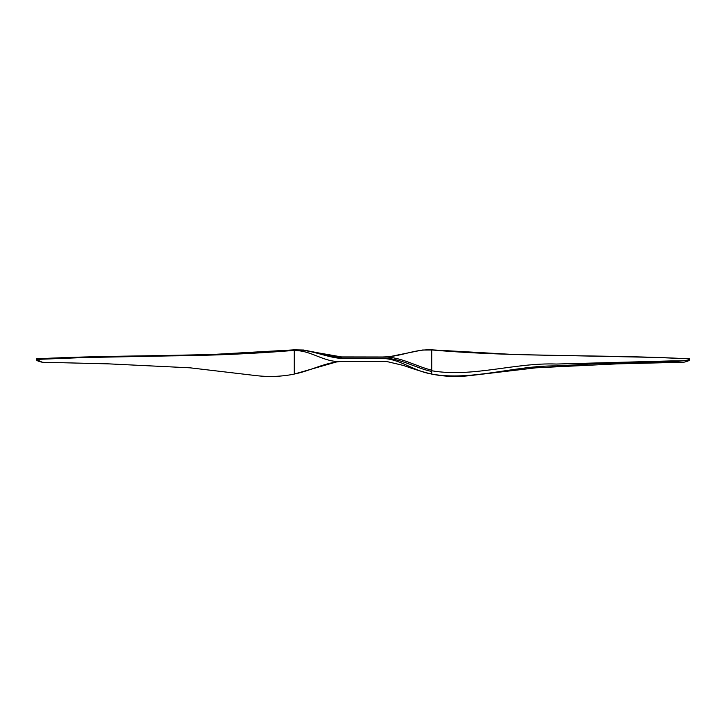 <?xml version="1.0" encoding="UTF-8"?>
<svg xmlns="http://www.w3.org/2000/svg" width="726" height="726" viewBox="0 0 726 726"><rect width="100%" height="100%" fill="white"/><g stroke="black" fill="none" stroke-linecap="round" stroke-linejoin="round"><path stroke-width="1.09" d="M384.39 361.448L341.901 361.448C325.248 362.22 310.429 370.959 294.239 374.053L337.327 361.702M384.453 361.448L341.901 361.448C324.041 362.9 311.291 350.041 294.239 350.594L294.239 350.204C310.574 348.916 325.339 357.373 341.901 358.517L384.127 358.517M334.55 357.528L342.59 356.992M343.779 356.992L344.396 356.992M351.075 356.992L372.946 356.992M376.93 356.992L381.903 356.992M383.392 356.992L384.099 356.992C400.933 356.684 415.581 348.707 431.761 349.996L422.242 350.041L410.417 352.4M42.108 362.183L36.554 359.443L36.563 358.871M36.3 359.216C36.037 360.314 37.933 361.294 41.99 362.174L41.99 362.174C48.597 362.973 50.956 362.583 62.155 362.719L108.8 363.871L190.021 367.819L255.334 375.524C268.502 377.13 281.479 376.658 294.239 374.108M689.446 359.443L689.437 358.871C689.301 360.405 683.629 361.076 672.412 360.886L672.439 361.793L684.191 362.156M689.337 359.415L689.437 358.871M672.412 360.886L556.379 364.044C514.634 362.428 472.608 377.756 431.761 370.768L431.761 371.494C415.699 368.082 401.006 358.444 384.099 358.163L341.901 358.163L303.758 350.041L294.239 349.959C209.369 357.392 120.434 354.361 36.672 358.844L36.3 359.207M315.583 352.4L341.901 356.992L384.099 356.992C401.024 356.902 415.871 366.294 431.761 370.187L431.761 370.768M384.099 358.163L384.099 358.517C401.033 359.57 414.982 371.676 431.761 373.972L431.761 374.099C471.791 381.25 514.643 365.423 556.379 365.913L598.206 363.59L672.439 361.793M431.761 371.494L431.761 373.972M689.7 359.207L689.328 358.835C605.566 354.361 516.631 357.392 431.761 349.959L431.761 370.187M294.239 374.053L294.239 350.594M294.239 350.449L294.239 350.404C253.555 353.734 212.01 355.568 169.621 355.903L83.399 357.564L36.663 359.415M339.296 361.512L341.411 361.448M342.799 361.448L344.596 361.448M689.328 358.835L655.496 357.41L514.698 354.542L431.761 349.85L422.242 350.041L389.236 356.738L382.847 356.992M381.985 356.992L371.503 356.992M366.312 356.992L360.604 356.992M351.448 356.992L348.398 356.992M344.668 356.992L343.389 356.992M689.7 359.216C689.963 360.314 688.067 361.294 684.01 362.174C677.403 362.973 675.044 362.583 663.845 362.719L617.2 363.871L535.979 367.819L470.666 375.524C457.498 377.13 444.521 376.658 431.761 374.108C423.939 372.266 414.555 369.398 403.611 365.496L386.713 361.512L340.902 361.448M384.889 357.001L338.888 356.929L303.74 350.041L294.239 349.85L211.302 354.542L70.504 357.41L36.672 358.835"/></g></svg>
